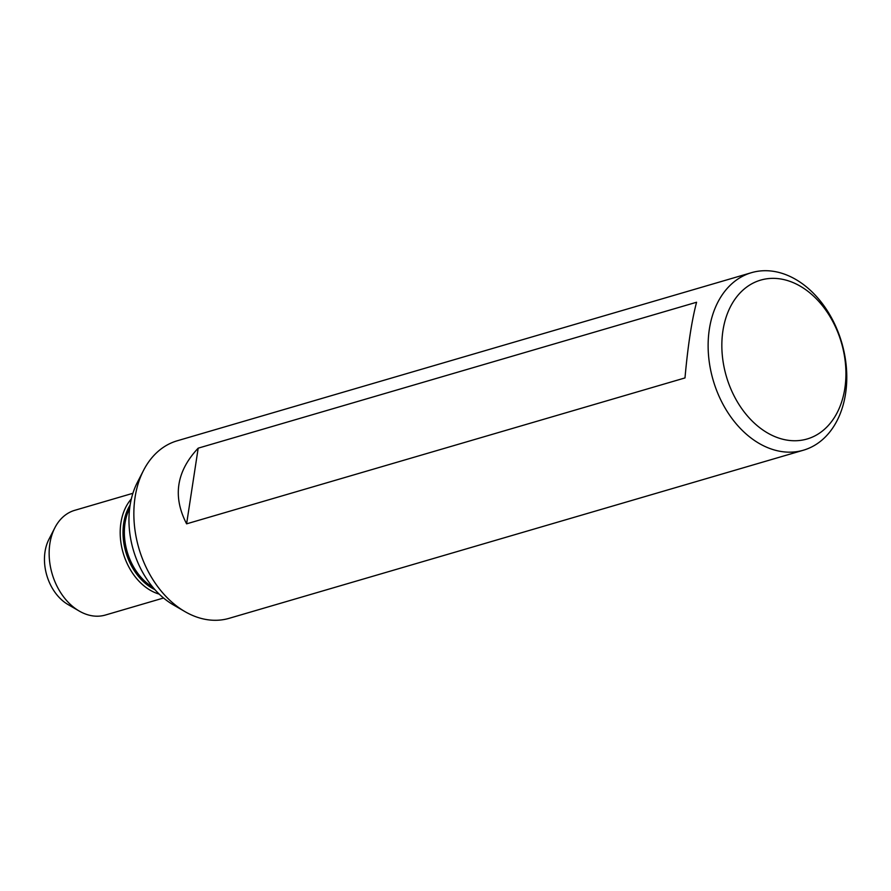 <?xml version="1.0" encoding="UTF-8"?>
<svg xmlns="http://www.w3.org/2000/svg" width="891" height="891" viewBox="0 0 891 891"><rect width="100%" height="100%" fill="white"/><g stroke="black" fill="none" stroke-linecap="round" stroke-linejoin="round"><path stroke-width="1.34" d="M751.469 272.679L177.186 440.8A92.486 66.97 73.7 0 0 143.54 470.392A92.486 66.97 73.7 0 0 184.871 611.56A92.486 66.97 73.7 0 0 190.195 614.367A92.486 66.97 73.7 0 0 229.154 618.321L803.437 450.2A92.486 66.97 73.7 0 0 846.45 368.44A92.486 66.97 73.7 0 0 790.428 276.633A92.486 66.97 73.7 0 0 751.469 272.679A92.486 66.97 73.7 0 0 708.456 354.429A92.486 66.97 73.7 0 0 764.478 446.235A92.486 66.97 73.7 0 0 803.437 450.2M198.192 448.162C176.351 471.395 172.498 496.621 186.609 523.841L684.99 377.929C687.885 345.73 691.75 320.504 696.573 302.249L198.192 448.162L186.609 523.841M772.263 435.443A82.774 59.942 73.7 0 0 844.835 388.431A82.774 59.942 73.7 0 0 795.496 283.661A82.774 59.942 73.7 0 0 722.935 330.684A82.774 59.942 73.7 0 0 772.263 435.443M143.54 470.392L137.359 482.41A80.157 58.049 73.7 0 0 173.177 604.766L184.871 611.56M54.863 527.773L48.938 539.289A42.757 30.962 73.7 0 0 68.05 604.555L79.243 611.059A54.563 39.505 -106.3 0 1 54.863 527.773A54.563 39.505 -106.3 0 1 74.71 510.331L132.904 493.291M163.554 598.006L105.372 615.046A54.563 39.505 -106.3 0 1 82.384 612.707A54.563 39.505 -106.3 0 1 79.243 611.059M159.199 594.108A54.563 39.505 -106.3 0 1 153.43 591.914A54.563 39.505 -106.3 0 1 122.178 549.235A54.563 39.505 -106.3 0 1 131.333 498.927M129.674 508.238A51.979 37.645 73.7 0 0 152.773 587.169M130.119 505.041A52.547 38.057 73.7 0 0 154.878 589.608"/></g></svg>
